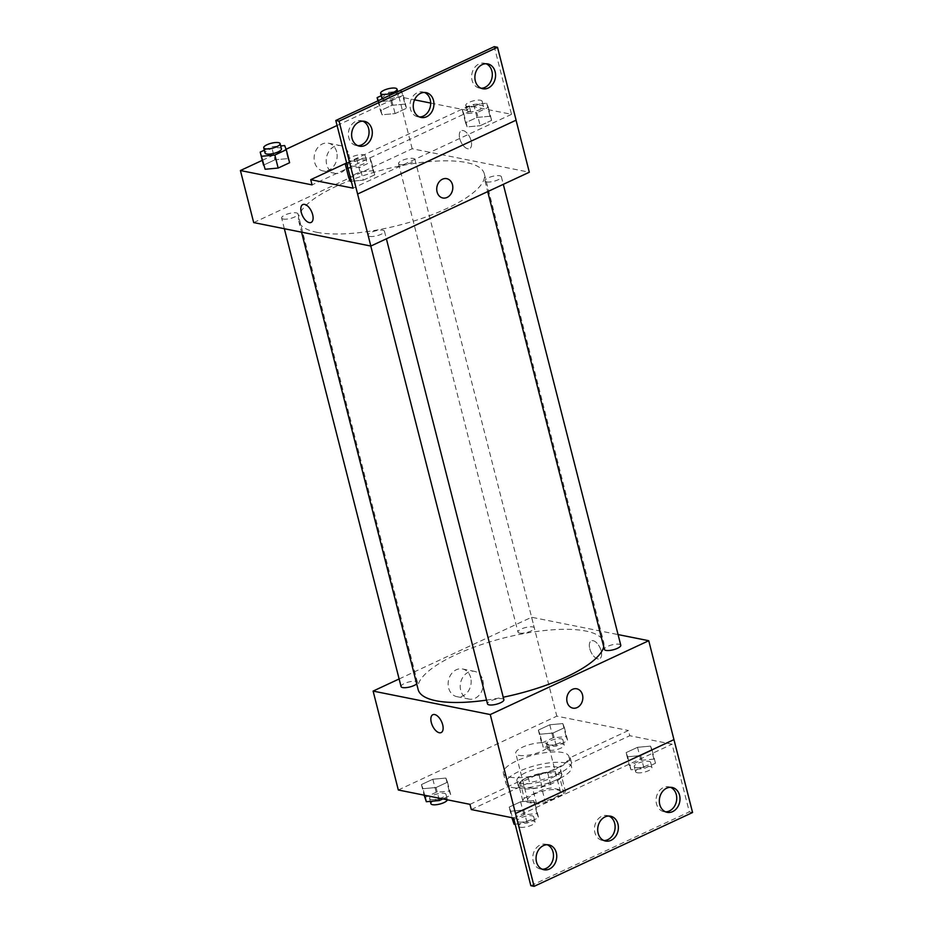 <?xml version="1.0" encoding="UTF-8"?>
<svg xmlns="http://www.w3.org/2000/svg" width="933" height="933" viewBox="0 0 933 933"><rect width="100%" height="100%" fill="white"/><g stroke="black" fill="none" stroke-linecap="round" stroke-linejoin="round"><path stroke-width="0.7" stroke-dasharray="4.67 3.5" d="M518.946 755.345A16.899 5.085 -14.3 0 0 537.886 752.768A16.899 5.085 -14.3 0 0 548.534 745.024A16.899 5.085 -14.3 0 0 530.9 744.266A16.899 5.085 -14.3 0 0 515.774 753.363A16.899 5.085 -14.3 0 0 518.946 755.345M530.889 802.193A16.899 5.085 -14.3 0 0 549.829 799.628A16.899 5.085 -14.3 0 0 560.476 791.872A16.899 5.085 -14.3 0 0 542.843 791.114A16.899 5.085 -14.3 0 0 527.716 800.211A16.899 5.085 -14.3 0 0 530.889 802.193M524.253 798.24L542.784 789.61A21.809 6.566 -14.3 0 1 551.555 788L565.246 790.752A21.809 6.566 -14.3 0 1 563.94 793.843L545.408 802.473A21.809 6.566 -14.3 0 1 536.638 804.083L522.935 801.33A21.809 6.566 -14.3 0 1 524.253 798.24L520.276 782.624L538.808 773.993L542.784 789.61M563.94 793.843L559.952 778.227L541.432 786.857L545.408 802.473M536.638 804.083L532.661 788.467L518.958 785.714L522.935 801.33M532.661 788.467A21.809 6.566 -14.3 0 0 541.432 786.857M559.952 778.227A21.809 6.566 -14.3 0 0 561.269 775.136L565.246 790.752M538.808 773.993A21.809 6.566 -14.3 0 1 547.578 772.384L561.269 775.136M520.276 782.624A21.809 6.566 -14.3 0 0 518.958 785.714M553.129 783.032A22.532 6.776 165.7 0 1 531.005 788.863A22.532 6.776 165.7 0 1 518.281 785.994A22.532 6.776 165.7 0 1 538.446 773.854A22.532 6.776 165.7 0 1 561.946 774.856A22.532 6.776 165.7 0 1 553.129 783.032M551.8 777.83A22.532 6.776 -14.3 0 0 560.616 769.655A22.532 6.776 -14.3 0 0 537.116 768.652A22.532 6.776 -14.3 0 0 516.952 780.781A22.532 6.776 -14.3 0 0 521.185 783.428A22.532 6.776 -14.3 0 0 551.8 777.83M547.578 772.384L551.555 788M512.38 787.522A33.798 10.17 -14.3 0 0 550.248 782.379A33.798 10.17 -14.3 0 0 571.544 766.868A33.798 10.17 -14.3 0 0 536.277 765.363A33.798 10.17 -14.3 0 0 506.036 783.568A33.798 10.17 -14.3 0 0 512.38 787.522M509.721 777.119A33.798 10.17 -14.3 0 0 547.601 771.964A33.798 10.17 -14.3 0 0 568.885 756.465A33.798 10.17 -14.3 0 0 533.629 754.96A33.798 10.17 -14.3 0 0 503.388 773.154A33.798 10.17 -14.3 0 0 509.721 777.119M469.964 804.339L528.183 777.224A35.151 10.578 165.7 0 0 570.226 757.631L628.445 730.504L629.763 735.717L672.075 744.196L689.324 811.862L692.578 812.515M398.321 789.994L556.803 716.159L628.445 730.504M423.022 788.712L421.413 784.583L432.854 779.253L445.892 778.064L447.502 782.192L436.061 787.522L423.022 788.712L421.413 784.583L432.854 779.253L445.892 778.064L447.502 782.192L436.061 787.522L423.022 788.712L424.69 795.278M539.939 734.236L538.341 730.107L549.77 724.778L562.821 723.588L564.418 727.717L552.977 733.046L539.939 734.236L538.341 730.107L549.77 724.778L562.821 723.588L564.418 727.717L552.977 733.046L539.939 734.236L543.263 747.251L541.653 743.123L553.094 737.793L566.133 736.604L567.742 740.732L556.301 746.062L543.263 747.251M416.689 683.877A8.444 2.542 -14.3 0 0 417.436 682.396A8.444 2.542 -14.3 0 0 408.619 682.023A8.444 2.542 -14.3 0 0 401.062 686.571M503.867 699.715A8.444 2.542 -14.3 0 0 495.05 699.342A8.444 2.542 -14.3 0 0 487.493 703.89M399.126 678.967L531.588 617.249L618.066 634.58M620.783 645.239A8.444 2.542 -14.3 0 0 611.978 644.866A8.444 2.542 -14.3 0 0 604.409 649.415M519.564 633.087A8.444 2.542 -14.3 0 0 529.034 631.793A8.444 2.542 -14.3 0 0 534.352 627.921A8.444 2.542 -14.3 0 0 525.536 627.547A8.444 2.542 -14.3 0 0 517.978 632.096A8.444 2.542 -14.3 0 0 519.564 633.087M603.733 646.732A95.761 28.806 -14.3 0 0 603.721 642.254A95.761 28.806 -14.3 0 0 585.761 631.035A95.761 28.806 -14.3 0 0 478.442 645.613A95.761 28.806 -14.3 0 0 418.136 689.557M486.536 700.123A95.761 28.806 -14.3 0 0 503.225 697.219M470.687 677.65A14.123 11.418 101.3 0 0 462.418 668.949A14.123 11.418 101.3 0 0 448.458 680.554A14.123 11.418 101.3 0 0 456.867 696.648A14.123 11.418 101.3 0 0 468.004 691.598A14.123 11.418 101.3 0 0 470.687 677.65M531.588 617.249L556.803 716.159M589.773 648.668A9.855 4.992 -115 0 0 599.627 658.745A9.855 4.992 -115 0 0 600.001 647.7A9.855 4.992 -115 0 0 591.312 640.878A9.855 4.992 -115 0 0 589.773 648.668A9.855 4.992 65 0 1 591.3 640.878A9.855 4.992 65 0 1 599.989 647.7A9.855 4.992 65 0 1 599.627 658.745A9.855 4.992 65 0 1 589.773 648.668M482.793 680.075A14.123 11.418 -78.7 0 1 480.11 694.024A14.123 11.418 -78.7 0 1 468.972 699.074A14.123 11.418 -78.7 0 1 460.564 682.979A14.123 11.418 -78.7 0 1 474.524 671.375A14.123 11.418 -78.7 0 1 482.793 680.075M576.746 688.799L576.746 688.799A9.855 7.965 101.3 0 0 572.477 689.347A9.855 7.965 101.3 0 0 566.763 699.505A9.855 7.965 101.3 0 0 572.874 708.124L572.874 708.124M441.157 732.58L441.157 732.58A9.855 4.992 -115 0 0 442.697 724.778A9.855 4.992 -115 0 0 432.83 714.701A9.855 4.992 -115 0 0 432.83 714.713L432.83 714.701M528.183 777.224L529.501 782.425A35.151 10.578 -14.3 0 0 571.556 762.832L629.763 735.717M471.293 809.552L529.501 782.425M530.842 885.697L689.324 811.862M570.226 757.631L571.556 762.832M626.101 752.628L637.531 747.31L650.569 746.108L652.179 750.237L640.738 755.567L627.699 756.768L626.101 752.628L637.531 747.31L650.569 746.108L652.179 750.237L640.738 755.567L627.699 756.768L626.101 752.628L629.413 765.643L640.854 760.313L653.893 759.124L655.491 763.252L644.062 768.582L631.023 769.783L629.413 765.643M509.173 807.103L520.614 801.774L533.653 800.584L535.262 804.712L523.821 810.042L510.783 811.244L509.173 807.103L520.614 801.774L533.653 800.584L535.262 804.712L523.821 810.042L510.783 811.244L509.173 807.103L511.867 817.681M513.593 818.031L672.075 744.196M547.228 844.738A12.677 10.24 101.3 0 0 545.642 844.248A12.677 10.24 101.3 0 0 533.105 854.663A12.677 10.24 101.3 0 0 540.662 869.101A12.677 10.24 101.3 0 0 542.318 869.264M670.489 787.312A12.677 10.24 101.3 0 0 668.891 786.822A12.677 10.24 101.3 0 0 656.365 797.237A12.677 10.24 101.3 0 0 663.911 811.675A12.677 10.24 101.3 0 0 665.579 811.838M608.864 816.025A12.677 10.24 101.3 0 0 607.266 815.535A12.677 10.24 101.3 0 0 594.741 825.95A12.677 10.24 101.3 0 0 602.286 840.388A12.677 10.24 101.3 0 0 603.943 840.551M316.672 232.27A95.761 28.806 -14.3 0 0 423.99 217.692A95.761 28.806 -14.3 0 0 484.297 173.76A95.761 28.806 -14.3 0 0 384.396 169.491A95.761 28.806 -14.3 0 0 298.712 221.063A95.761 28.806 -14.3 0 0 316.672 232.27M283.224 219.057A8.444 2.542 165.7 0 1 281.638 218.077A8.444 2.542 165.7 0 1 286.967 214.193A8.444 2.542 165.7 0 1 296.437 212.911A8.444 2.542 165.7 0 1 298.012 213.902A8.444 2.542 165.7 0 1 292.694 217.774A8.444 2.542 165.7 0 1 283.224 219.057M486.583 181.9A8.444 2.542 -14.3 0 0 496.053 180.617A8.444 2.542 -14.3 0 0 501.371 176.745A8.444 2.542 -14.3 0 0 492.554 176.36A8.444 2.542 -14.3 0 0 484.997 180.909A8.444 2.542 -14.3 0 0 486.583 181.9M369.655 236.376A8.444 2.542 -14.3 0 0 379.125 235.093A8.444 2.542 -14.3 0 0 384.454 231.209A8.444 2.542 -14.3 0 0 375.637 230.836A8.444 2.542 -14.3 0 0 368.069 235.384A8.444 2.542 -14.3 0 0 369.655 236.376M400.152 164.593A8.444 2.542 -14.3 0 0 409.622 163.298A8.444 2.542 -14.3 0 0 414.94 159.426A8.444 2.542 -14.3 0 0 406.123 159.053A8.444 2.542 -14.3 0 0 398.566 163.602A8.444 2.542 -14.3 0 0 400.152 164.593M253.694 222.59L412.164 148.755L529.314 172.22M516.101 120.182L357.572 194.006M404.922 104.123L391.883 105.324L380.442 110.654L382.04 114.782L395.091 113.581L406.52 108.263L404.922 104.123L406.52 108.263L395.091 113.581L382.04 114.782L380.442 110.654L391.883 105.324L404.922 104.123L401.598 91.107L403.208 95.248L391.767 100.577L378.728 101.767L378.308 100.682M274.955 159.8L263.526 165.129L274.955 159.8L287.994 158.598L274.955 159.8L271.643 146.784L280.693 145.956M289.603 162.727L287.994 158.598L289.603 162.727M430.684 103.062L470.547 111.05L312.065 184.886M337.07 125.5L398.904 96.694L414.567 99.831M262.301 160.336L286.104 149.245M336.673 151.892A14.123 11.418 101.3 0 0 328.404 143.192A14.123 11.418 101.3 0 0 314.444 154.796A14.123 11.418 101.3 0 0 322.853 170.891A14.123 11.418 101.3 0 0 333.991 165.841A14.123 11.418 101.3 0 0 336.673 151.892M398.904 96.694L412.164 148.755M459.747 138.527A9.855 4.992 -115 0 0 469.602 148.604A9.855 4.992 -115 0 0 469.964 137.559A9.855 4.992 -115 0 0 461.275 130.737A9.855 4.992 -115 0 0 459.747 138.527A9.855 4.992 65 0 1 461.275 130.737A9.855 4.992 65 0 1 469.964 137.559A9.855 4.992 65 0 1 469.591 148.604A9.855 4.992 65 0 1 459.736 138.527M470.547 111.05L469.217 105.849L511.517 114.327L494.268 46.65M311.121 222.439L311.121 222.439A9.855 4.992 -115 0 0 312.66 214.637A9.855 4.992 -115 0 0 302.805 204.56A9.855 4.992 -115 0 0 302.793 204.56L302.805 204.56M348.779 154.318A14.123 11.418 -78.7 0 1 346.096 168.267A14.123 11.418 -78.7 0 1 334.959 173.316A14.123 11.418 -78.7 0 1 326.55 157.222A14.123 11.418 -78.7 0 1 340.51 145.618A14.123 11.418 -78.7 0 1 348.779 154.318M446.709 178.658L446.709 178.658A9.855 7.965 101.3 0 0 442.452 179.206A9.855 7.965 101.3 0 0 436.726 189.364A9.855 7.965 101.3 0 0 442.837 197.983L442.837 197.983M469.217 105.849L346.621 162.96M363.264 180.174L374.704 174.844L373.107 170.716L360.056 171.905L348.627 177.235L360.056 171.905L373.107 170.716L374.704 174.844L363.264 180.174L351.286 181.27L363.264 180.174L359.951 167.159L347.974 168.255M480.192 125.698L491.621 120.369L490.023 116.24L476.985 117.43L465.544 122.759L467.153 126.9L480.192 125.698L467.153 126.9L465.544 122.759L476.985 117.43L490.023 116.24L491.621 120.369L480.192 125.698L476.868 112.683L463.829 113.884L462.232 109.756L473.661 104.426L486.711 103.225L488.309 107.353L476.868 112.683M511.517 114.327L353.047 188.163M424.422 92.449A12.677 10.24 101.3 0 0 422.836 91.959A12.677 10.24 101.3 0 0 410.298 102.373A12.677 10.24 101.3 0 0 417.856 116.812A12.677 10.24 101.3 0 0 419.512 116.975M486.058 63.736A12.677 10.24 101.3 0 0 484.46 63.246A12.677 10.24 101.3 0 0 474.477 67.782A12.677 10.24 101.3 0 0 472.063 80.296A12.677 10.24 101.3 0 0 479.48 88.099A12.677 10.24 101.3 0 0 481.136 88.262M362.797 121.162A12.677 10.24 101.3 0 0 361.199 120.672A12.677 10.24 101.3 0 0 351.216 125.209A12.677 10.24 101.3 0 0 348.802 137.722A12.677 10.24 101.3 0 0 356.219 145.536A12.677 10.24 101.3 0 0 357.887 145.688M264.342 150.19L271.643 146.784M281.428 148.825A8.444 2.542 -14.3 0 0 272.611 148.452A8.444 2.542 -14.3 0 0 265.054 153M284.682 145.583L287.994 158.598M381.259 95.714L388.56 92.309L397.621 91.481M398.158 91.434L401.598 91.107M382.168 98.875A8.444 2.542 -14.3 0 0 383.556 99.516A8.444 2.542 -14.3 0 0 393.026 98.233A8.444 2.542 -14.3 0 0 398.356 94.35A8.444 2.542 -14.3 0 0 389.539 93.976A8.444 2.542 -14.3 0 0 381.982 98.525M403.208 95.248L406.52 108.263M391.767 100.577L395.091 113.581M378.728 101.767L382.04 114.782M377.947 100.846L380.442 110.654M388.56 92.309L391.883 105.324M346.773 163.543L356.744 158.902L369.783 157.7L371.392 161.829L359.951 167.159M351.741 166.109A8.444 2.542 -14.3 0 0 361.211 164.814A8.444 2.542 -14.3 0 0 366.541 160.942A8.444 2.542 -14.3 0 0 357.724 160.569A8.444 2.542 -14.3 0 0 350.167 165.118A8.444 2.542 -14.3 0 0 351.741 166.109M369.783 157.7L373.107 170.716M371.392 161.829L374.704 174.844M356.744 158.902L360.056 171.905M350.423 160.896A8.444 2.542 -14.3 0 0 359.893 159.613A8.444 2.542 -14.3 0 0 365.211 155.729A8.444 2.542 -14.3 0 0 356.394 155.356A8.444 2.542 -14.3 0 0 348.837 159.905A8.444 2.542 -14.3 0 0 350.423 160.896M468.669 111.633A8.444 2.542 -14.3 0 0 478.139 110.339A8.444 2.542 -14.3 0 0 483.457 106.467A8.444 2.542 -14.3 0 0 474.64 106.094A8.444 2.542 -14.3 0 0 467.083 110.642A8.444 2.542 -14.3 0 0 468.669 111.633M486.711 103.225L490.023 116.24M488.309 107.353L491.621 120.369M463.829 113.884L467.153 126.9M462.232 109.756L465.544 122.759M473.661 104.426L476.985 117.43M467.34 106.42A8.444 2.542 -14.3 0 0 476.81 105.137A8.444 2.542 -14.3 0 0 482.128 101.265A8.444 2.542 -14.3 0 0 473.311 100.881A8.444 2.542 -14.3 0 0 465.754 105.429A8.444 2.542 -14.3 0 0 467.34 106.42M424.737 797.598L436.178 792.269L449.216 791.067L450.814 795.208L442.86 798.916M431.174 799.476A8.444 2.542 -14.3 0 0 440.644 798.193A8.444 2.542 -14.3 0 0 445.962 794.31A8.444 2.542 -14.3 0 0 437.145 793.936A8.444 2.542 -14.3 0 0 429.588 798.485A8.444 2.542 -14.3 0 0 431.174 799.476M445.892 778.064L449.216 791.067M447.502 782.192L450.814 795.208M436.061 787.522L438.755 798.088M421.413 784.583L424.118 795.161M432.854 779.253L436.178 792.269M447.315 799.803A8.444 2.542 -14.3 0 0 447.292 799.523A8.444 2.542 -14.3 0 0 438.475 799.149A8.444 2.542 -14.3 0 0 430.918 803.698M548.091 745A8.444 2.542 -14.3 0 0 557.561 743.718A8.444 2.542 -14.3 0 0 562.879 739.846A8.444 2.542 -14.3 0 0 554.074 739.461A8.444 2.542 -14.3 0 0 546.505 744.009A8.444 2.542 -14.3 0 0 548.091 745M562.821 723.588L566.133 736.604M564.418 727.717L567.742 740.732M552.977 733.046L556.301 746.062M538.341 730.107L541.653 743.123M549.77 724.778L553.094 737.793M549.42 750.214A8.444 2.542 -14.3 0 0 558.89 748.919A8.444 2.542 -14.3 0 0 564.208 745.047A8.444 2.542 -14.3 0 0 555.392 744.674A8.444 2.542 -14.3 0 0 547.834 749.222A8.444 2.542 -14.3 0 0 549.42 750.214M512.497 820.119L523.926 814.789L536.976 813.599L538.574 817.728L527.133 823.058L515.156 824.154M518.935 821.996A8.444 2.542 -14.3 0 0 528.405 820.713A8.444 2.542 -14.3 0 0 533.723 816.841A8.444 2.542 -14.3 0 0 524.906 816.457A8.444 2.542 -14.3 0 0 517.349 821.005A8.444 2.542 -14.3 0 0 518.935 821.996M533.653 800.584L536.976 813.599M535.262 804.712L538.574 817.728M523.821 810.042L527.133 823.058M510.783 811.244L512.45 817.798M520.614 801.774L523.926 814.789M520.252 827.209A8.444 2.542 -14.3 0 0 529.722 825.915A8.444 2.542 -14.3 0 0 535.052 822.043A8.444 2.542 -14.3 0 0 526.235 821.67A8.444 2.542 -14.3 0 0 518.678 826.218A8.444 2.542 -14.3 0 0 520.252 827.209M635.851 767.521A8.444 2.542 -14.3 0 0 645.321 766.238A8.444 2.542 -14.3 0 0 650.639 762.366A8.444 2.542 -14.3 0 0 641.822 761.981A8.444 2.542 -14.3 0 0 634.265 766.541A8.444 2.542 -14.3 0 0 635.851 767.521M650.569 746.108L653.893 759.124M652.179 750.237L655.491 763.252M640.738 755.567L644.062 768.582M627.699 756.768L631.023 769.783M637.531 747.31L640.854 760.313M637.181 772.734A8.444 2.542 -14.3 0 0 646.651 771.439A8.444 2.542 -14.3 0 0 651.969 767.567A8.444 2.542 -14.3 0 0 643.152 767.194A8.444 2.542 -14.3 0 0 635.595 771.743A8.444 2.542 -14.3 0 0 637.181 772.734M560.476 791.872L548.534 745.024M527.716 800.211L515.774 753.363M516.952 780.781L518.281 785.994M560.616 769.655L561.946 774.856M503.388 773.154L506.036 783.568M568.885 756.465L571.544 766.868M456.867 696.648L468.972 699.074M462.418 668.949L474.524 671.375M602.286 840.388L605.54 841.041M607.266 815.535L610.52 816.188M663.911 811.675L667.177 812.328M668.891 786.822L672.145 787.464M540.662 869.101L543.916 869.754M545.642 844.248L548.896 844.901M298.712 221.063L301.546 232.177M484.297 173.76L603.721 642.254M417.436 682.396L298.012 213.902M284.355 228.737L281.638 218.077M484.997 180.909L487.714 191.603M501.371 176.745L503.307 184.349M368.069 235.384L370.786 246.044M384.454 231.209L386.39 238.813M398.566 163.602L517.978 632.096M414.94 159.426L534.352 627.921M322.853 170.891L334.959 173.316M328.404 143.192L340.51 145.618M356.219 145.536L359.473 146.178M361.199 120.672L364.453 121.325M479.48 88.099L482.734 88.752M484.46 63.246L487.714 63.899M417.856 116.812L421.11 117.465M422.836 91.959L426.089 92.612M397.668 91.656L398.356 94.35M348.837 159.905L350.167 165.118M365.211 155.729L366.541 160.942M465.754 105.429L467.083 110.642M482.128 101.265L483.457 106.467M429.588 798.485L430.323 801.365M445.962 794.31L447.292 799.523M546.505 744.009L547.834 749.222M562.879 739.846L564.208 745.047M517.349 821.005L518.678 826.218M533.723 816.841L535.052 822.043M634.265 766.541L635.595 771.743M650.639 762.366L651.969 767.567"/><path stroke-width="1.4" d="M618.066 634.58L648.738 640.726L490.257 714.561L534.096 886.35L530.842 885.697L513.593 818.031L471.293 809.552L469.964 804.339L398.321 789.994L373.107 691.085L399.126 678.967M442.685 724.789A9.855 4.992 65 0 1 441.157 732.58A9.855 4.992 65 0 1 432.469 725.757A9.855 4.992 65 0 1 432.83 714.713A9.855 4.992 65 0 1 442.685 724.789M490.257 714.561L373.107 691.085M284.355 228.737L401.062 686.571A8.444 2.542 -14.3 0 0 402.648 687.563A8.444 2.542 -14.3 0 0 416.689 683.877M370.786 246.044L487.493 703.89A8.444 2.542 -14.3 0 0 489.079 704.87A8.444 2.542 -14.3 0 0 498.549 703.587A8.444 2.542 -14.3 0 0 503.867 699.715L386.39 238.813M487.714 191.603L604.409 649.415A8.444 2.542 -14.3 0 0 605.995 650.406A8.444 2.542 -14.3 0 0 615.465 649.111A8.444 2.542 -14.3 0 0 620.783 645.239L503.307 184.349M301.546 232.177L418.136 689.557A95.761 28.806 -14.3 0 0 436.084 700.776A95.761 28.806 -14.3 0 0 486.536 700.123M503.225 697.219A95.761 28.806 -14.3 0 0 603.733 646.732M572.489 689.347A9.855 7.965 -78.7 0 1 576.746 688.799A9.855 7.965 -78.7 0 1 582.612 700.03A9.855 7.965 -78.7 0 1 572.874 708.124A9.855 7.965 -78.7 0 1 566.763 699.517A9.855 7.965 -78.7 0 1 572.489 689.347M648.738 640.726L673.953 739.624L515.471 813.459M515.529 813.471L673.953 739.624L692.578 812.515L534.096 886.35M572.874 708.124A9.855 7.965 101.3 0 0 582.612 700.03A9.855 7.965 101.3 0 0 576.746 688.799M432.83 714.713A9.855 4.992 -115 0 0 432.469 725.746A9.855 4.992 -115 0 0 441.157 732.58M556.301 852.704A12.677 10.24 101.3 0 0 548.896 844.901A12.677 10.24 101.3 0 0 536.358 855.316A12.677 10.24 101.3 0 0 543.916 869.754A12.677 10.24 101.3 0 0 553.899 865.218A12.677 10.24 101.3 0 0 556.301 852.704M679.562 795.278A12.677 10.24 101.3 0 0 672.145 787.464A12.677 10.24 101.3 0 0 659.619 797.89A12.677 10.24 101.3 0 0 667.177 812.328A12.677 10.24 101.3 0 0 677.16 807.791A12.677 10.24 101.3 0 0 679.562 795.278M617.938 823.991A12.677 10.24 101.3 0 0 610.52 816.188A12.677 10.24 101.3 0 0 597.995 826.603A12.677 10.24 101.3 0 0 605.54 841.041A12.677 10.24 101.3 0 0 615.523 836.504A12.677 10.24 101.3 0 0 617.938 823.991M542.318 869.264A12.677 10.24 101.3 0 0 553.047 852.062A12.677 10.24 101.3 0 0 547.228 844.738M665.579 811.838A12.677 10.24 101.3 0 0 676.308 794.624A12.677 10.24 101.3 0 0 670.489 787.312M603.943 840.551A12.677 10.24 101.3 0 0 614.684 823.338A12.677 10.24 101.3 0 0 608.864 816.025M516.054 120.205L529.314 172.22L370.844 246.055L253.694 222.59L240.422 170.529L262.301 160.336M442.452 179.206A9.855 7.965 -78.7 0 1 446.709 178.658A9.855 7.965 -78.7 0 1 452.587 189.889A9.855 7.965 -78.7 0 1 442.837 197.983A9.855 7.965 -78.7 0 1 436.726 189.364A9.855 7.965 -78.7 0 1 442.452 179.206M240.422 170.529L312.065 184.886L310.736 179.684L353.047 188.163L335.798 120.485L339.052 121.138L370.844 246.055M312.66 214.648A9.855 4.992 65 0 1 311.121 222.439A9.855 4.992 65 0 1 302.432 215.616A9.855 4.992 65 0 1 302.793 204.572A9.855 4.992 65 0 1 312.66 214.648M265.124 169.258L278.162 168.057L289.603 162.727L278.162 168.057L265.124 169.258L260.202 152.114L264.342 150.19M414.567 99.831L430.684 103.062M286.104 149.245L337.07 125.5M335.798 120.485L494.268 46.65L497.522 47.303L516.101 120.182L357.631 194.017M302.793 204.56A9.855 4.992 -115 0 0 302.432 215.605A9.855 4.992 -115 0 0 311.121 222.439M442.837 197.983A9.855 7.965 101.3 0 0 452.575 189.889A9.855 7.965 101.3 0 0 446.709 178.658M497.522 47.303L339.052 121.138M433.495 100.426A12.677 10.24 101.3 0 0 426.089 92.612A12.677 10.24 101.3 0 0 413.552 103.027A12.677 10.24 101.3 0 0 421.11 117.465A12.677 10.24 101.3 0 0 431.093 112.94A12.677 10.24 101.3 0 0 433.495 100.426M475.317 80.938A12.677 10.24 101.3 0 0 482.734 88.752A12.677 10.24 101.3 0 0 495.271 78.337A12.677 10.24 101.3 0 0 487.714 63.899A12.677 10.24 101.3 0 0 477.731 68.436A12.677 10.24 101.3 0 0 475.317 80.938M352.056 138.376A12.677 10.24 101.3 0 0 359.473 146.178A12.677 10.24 101.3 0 0 372.01 135.763A12.677 10.24 101.3 0 0 364.453 121.325A12.677 10.24 101.3 0 0 354.47 125.862A12.677 10.24 101.3 0 0 352.056 138.376M346.621 162.96L310.736 179.684M350.225 181.375L351.286 181.27L350.225 181.375L348.627 177.235L345.303 164.22L346.773 163.543M419.512 116.975A12.677 10.24 101.3 0 0 430.241 99.773A12.677 10.24 101.3 0 0 424.422 92.449M481.136 88.262A12.677 10.24 101.3 0 0 492.018 77.684A12.677 10.24 101.3 0 0 486.058 63.736M357.887 145.688A12.677 10.24 101.3 0 0 368.757 135.11A12.677 10.24 101.3 0 0 362.797 121.162M280.693 145.956L284.682 145.583L286.279 149.723L274.85 155.053L261.811 156.243M263.724 147.799L265.054 153A8.444 2.542 -14.3 0 0 266.64 153.992A8.444 2.542 -14.3 0 0 276.11 152.709A8.444 2.542 -14.3 0 0 281.428 148.825L280.11 143.624A8.444 2.542 -14.3 0 0 271.293 143.25A8.444 2.542 -14.3 0 0 263.724 147.799A8.444 2.542 -14.3 0 0 265.31 148.79A8.444 2.542 -14.3 0 0 274.78 147.496A8.444 2.542 -14.3 0 0 280.11 143.624M286.279 149.723L289.603 162.727M274.85 155.053L278.162 168.057M260.202 152.114L263.526 165.129M378.308 100.682L377.119 97.638L381.259 95.714M380.652 93.323A8.444 2.542 -14.3 0 0 382.238 94.315A8.444 2.542 -14.3 0 0 391.708 93.032A8.444 2.542 -14.3 0 0 397.026 89.148A8.444 2.542 -14.3 0 0 388.21 88.775A8.444 2.542 -14.3 0 0 380.652 93.323L381.982 98.525A8.444 2.542 -14.3 0 0 382.168 98.875M377.119 97.638L377.947 100.846M347.974 168.255L346.913 168.36M345.303 164.22L348.627 177.235M442.86 798.916L439.385 800.537L426.334 801.727L424.118 795.161M438.755 798.088L439.385 800.537M424.69 795.278L426.334 801.727M430.323 801.365L430.918 803.698A8.444 2.542 -14.3 0 0 432.504 804.678A8.444 2.542 -14.3 0 0 441.542 803.546A8.444 2.542 -14.3 0 0 447.315 799.803M515.156 824.154L514.095 824.247L511.867 817.681M512.45 817.798L514.095 824.247M397.026 89.148L397.668 91.656"/></g></svg>
